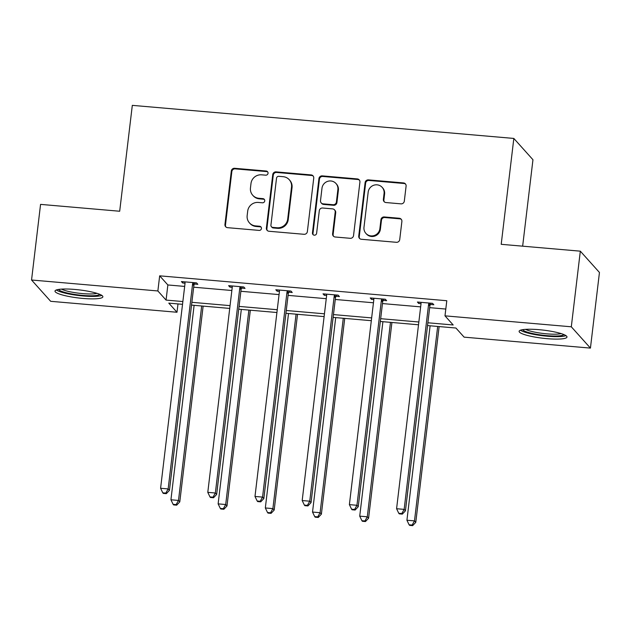 <?xml version="1.0" encoding="UTF-8"?>
<svg xmlns="http://www.w3.org/2000/svg" width="631" height="631" viewBox="0 0 631 631"><rect width="100%" height="100%" fill="white"/><g stroke="black" fill="none" stroke-linecap="round" stroke-linejoin="round"><path stroke-width="0.95" d="M268.033 173.28A2.122 2.059 -41.9 0 0 266.203 171.017L234.653 168.288A3.037 2.934 -41.9 0 0 231.325 170.993L224.951 224.447A3.037 2.934 -41.9 0 0 227.57 227.673L259.12 230.402A2.122 2.059 -41.9 0 0 260.95 226.908A2.122 2.059 -41.9 0 0 259.617 226.245L255.539 225.898A9.71 9.402 -41.9 0 1 247.163 215.565L247.699 211.117A9.71 9.402 -41.9 0 1 258.331 202.441L262.417 202.788A2.122 2.059 -41.9 0 0 264.247 199.293A2.122 2.059 -41.9 0 0 262.914 198.631L258.828 198.284A9.71 9.402 -41.9 0 1 250.46 187.951L250.988 183.503A9.71 9.402 -41.9 0 1 261.628 174.826L265.706 175.173A2.122 2.059 -41.9 0 0 268.033 173.28M267.765 171.995A2.122 2.059 -41.9 0 0 266.724 171.593L235.166 168.863A3.037 2.934 -41.9 0 0 231.845 171.569L225.472 225.022A3.037 2.934 -41.9 0 0 225.945 226.994M261.179 227.223A2.122 2.059 -41.9 0 0 260.138 226.821L256.052 226.474L255.539 225.898M264.476 199.609A2.122 2.059 -41.9 0 0 263.427 199.207L259.349 198.86L258.828 198.284M547.085 338.666A24.104 4.054 6.8 0 1 519.116 331.314A24.104 4.054 6.8 0 1 539.016 329.682A24.104 4.054 6.8 0 1 566.985 337.025A24.104 4.054 6.8 0 1 547.085 338.666M82.969 298.431A24.104 4.054 6.8 0 1 55 291.08A24.104 4.054 6.8 0 1 74.9 289.448A24.104 4.054 6.8 0 1 102.869 296.791A24.104 4.054 6.8 0 1 82.969 298.431M400.985 203.852A3.037 2.934 -41.9 0 0 404.313 201.139L406.096 186.145A3.037 2.934 -41.9 0 0 403.485 182.919L368.441 179.882A3.037 2.934 -41.9 0 0 365.112 182.596L358.739 236.041A3.037 2.934 -41.9 0 0 361.358 239.267L396.402 242.304A3.037 2.934 -41.9 0 0 399.723 239.591L401.884 221.481A3.037 2.934 -41.9 0 0 399.265 218.255L384.271 216.954A3.037 2.934 -41.9 0 0 380.95 219.667L379.878 228.651A8.116 7.856 -41.9 0 1 365.893 233.383A8.116 7.856 -41.9 0 1 363.984 227.27L368.181 192.084A8.116 7.856 -41.9 0 1 382.165 187.352A8.116 7.856 -41.9 0 1 384.074 193.465L383.372 199.325A3.037 2.934 -41.9 0 0 385.991 202.551L400.985 203.852M177.989 303.929L176.995 312.258L50.677 301.31L31.55 280.006L40.565 204.381L119.685 211.243L132.313 105.361L513.831 138.434L501.203 244.315L580.323 251.17L571.307 326.795L590.435 348.099L464.116 337.151L455.921 328.025L427.534 325.564M31.55 280.006L157.868 290.962L166.063 300.088L182.856 301.539M427.865 322.78L453.184 324.973L444.989 315.847L446.795 300.727L159.667 275.834L157.868 290.962M444.989 315.847L571.307 326.795M313.741 178.139A3.037 2.934 -41.9 0 0 311.122 174.913L276.078 171.877A3.037 2.934 -41.9 0 0 272.758 174.59L266.385 228.036A3.037 2.934 -41.9 0 0 268.995 231.261L304.039 234.298A3.037 2.934 -41.9 0 0 307.368 231.585L313.741 178.139M322.26 175.875L357.304 178.92A3.037 2.934 -41.9 0 1 359.915 182.146L353.541 235.592A3.037 2.934 -41.9 0 1 350.221 238.305L335.227 237.004A3.037 2.934 -41.9 0 1 332.608 233.778L335.195 212.103A3.037 2.934 -41.9 0 0 332.576 208.877L322.63 208.009A3.037 2.934 -41.9 0 0 319.302 210.722L316.612 233.289A2.122 2.059 -41.9 0 1 312.952 234.527A2.122 2.059 -41.9 0 1 312.455 232.926L318.939 178.589A3.037 2.934 -41.9 0 1 322.26 175.875L322.772 176.451L357.816 179.496L357.304 178.92M580.323 251.17L599.45 272.474L590.435 348.099M522.649 246.169L532.958 159.738L513.831 138.434M191.871 302.32L230.055 305.633M239.07 306.414L277.254 309.726M286.269 310.507L324.452 313.812M333.468 314.593L371.651 317.906M380.667 318.687L418.85 321.999M182.525 304.323L168.8 303.132L176.995 312.258M418.519 324.784L380.335 321.471M371.32 320.69L333.136 317.385M324.121 316.596L285.938 313.291M276.922 312.511L238.739 309.198M229.723 308.417L191.54 305.104M159.667 275.834L167.862 284.96L184.662 286.419M193.678 287.2L231.861 290.505M240.876 291.285L279.06 294.598M288.075 295.379L326.259 298.692M335.266 299.473L373.457 302.777M382.465 303.566L420.656 306.871M429.664 307.652L445.802 309.056M167.862 284.96L166.063 300.088M421.027 303.669L418.7 303.464L417.406 302.028L432.535 303.337L433.828 304.773L430.445 304.481M373.828 299.575L371.501 299.37L370.216 297.935L385.336 299.244L386.629 300.687L383.246 300.388M326.629 295.482L324.302 295.284L323.017 293.841L338.145 295.15L339.431 296.594L336.047 296.302M279.43 291.388L277.112 291.191L275.818 289.747L290.946 291.065L292.232 292.5L288.848 292.208M232.232 287.302L229.913 287.097L228.619 285.662L243.747 286.971L245.041 288.406L241.649 288.115M185.033 283.209L182.714 283.003L181.42 281.568L196.549 282.877L197.842 284.321L194.458 284.029M182.714 283.003L182.872 281.694M229.913 287.097L230.07 285.788M277.112 291.191L277.261 289.874M324.302 295.284L324.46 293.967M371.501 299.37L371.659 298.061M418.7 303.464L418.858 302.154M252.739 195.263L253.26 195.839A9.71 9.402 -41.9 0 0 259.349 198.86M249.442 222.877L249.963 223.453A9.71 9.402 -41.9 0 0 256.052 226.474M313.268 176.159A3.037 2.934 -41.9 0 0 311.643 175.489L276.599 172.452A3.037 2.934 -41.9 0 0 273.27 175.166L266.897 228.611A3.037 2.934 -41.9 0 0 267.37 230.591M278.847 176.317A2.122 2.059 -41.9 0 0 276.52 178.218L270.928 225.133A2.122 2.059 -41.9 0 0 272.758 227.389L277.064 227.759A9.71 9.402 -41.9 0 0 287.704 219.083L291.53 187.013A9.71 9.402 -41.9 0 0 283.153 176.688L278.847 176.317M271.425 226.726L271.945 227.302A2.122 2.059 -41.9 0 0 273.278 227.965L272.758 227.389M289.243 179.709L289.763 180.285A9.71 9.402 -41.9 0 1 292.043 187.588L288.217 219.659A9.71 9.402 -41.9 0 1 277.585 228.335L273.278 227.965M359.441 180.166A3.037 2.934 -41.9 0 0 357.816 179.496M334.477 209.815L334.998 210.391A3.037 2.934 -41.9 0 1 335.708 212.679L333.129 234.353A3.037 2.934 -41.9 0 0 333.602 236.333M322.772 176.451A3.037 2.934 -41.9 0 0 319.452 179.165L312.976 233.502A2.122 2.059 -41.9 0 0 313.244 234.787M337.877 189.608A8.116 7.856 -41.9 0 0 327.576 181.381A8.116 7.856 -41.9 0 0 321.984 188.227L320.509 200.626A3.037 2.934 -41.9 0 0 323.127 203.852L333.073 204.72A3.037 2.934 -41.9 0 0 336.394 202.007L337.877 189.608L338.39 190.183A8.116 7.856 -41.9 0 0 336.489 184.071L335.968 183.495M321.218 202.914L321.739 203.49A3.037 2.934 -41.9 0 0 323.64 204.428L323.127 203.852M338.39 190.183L336.915 202.583A3.037 2.934 -41.9 0 1 333.586 205.296L323.64 204.428M382.165 187.352L382.686 187.928A8.116 7.856 -41.9 0 1 384.587 194.04L383.893 199.901A3.037 2.934 -41.9 0 0 384.366 201.881M365.893 233.383L366.414 233.959A8.116 7.856 -41.9 0 0 380.39 229.227L379.878 228.651M401.411 219.501A3.037 2.934 -41.9 0 0 399.786 218.831L384.792 217.529A3.037 2.934 -41.9 0 0 381.463 220.243L380.39 229.227M405.623 184.165A3.037 2.934 -41.9 0 0 403.998 183.495L368.954 180.458A3.037 2.934 -41.9 0 0 365.633 183.171L359.26 236.617A3.037 2.934 -41.9 0 0 359.733 238.597M194.119 305.333L170.93 499.776L178.494 500.438L179.788 501.874L203.135 306.114M176.144 504.603L173.123 504.343L173.635 504.918L176.664 505.179L176.144 504.603L178.494 500.438L201.683 305.988M173.123 504.343L170.93 499.776M179.788 501.874L176.664 505.179M193.165 282.585L192.928 283.011A3.092 2.989 -41.9 0 0 192.581 284.124L168.154 488.922L160.589 488.268L185.017 283.469A3.092 2.989 -41.9 0 0 184.93 282.317L184.804 281.86M195.137 282.759L194.222 284.455A3.092 2.989 -41.9 0 0 193.867 285.567L169.447 490.358L168.154 488.922L165.803 493.087L162.782 492.827L163.295 493.403L166.324 493.663L165.803 493.087M166.324 493.663L169.447 490.358M160.589 488.268L162.782 492.827M241.318 309.419L218.129 503.869L225.693 504.524L226.986 505.967L250.333 310.2M223.342 508.696L220.322 508.428L220.834 509.004L223.863 509.272L223.342 508.696L225.693 504.524L248.882 310.081M220.322 508.428L218.129 503.869M226.986 505.967L223.863 509.272M288.517 313.512L265.328 507.963L272.892 508.618L274.185 510.061L297.532 314.293M270.541 512.782L267.52 512.522L268.033 513.098L271.062 513.358L270.541 512.782L272.892 508.618L296.081 314.167M267.52 512.522L265.328 507.963M274.185 510.061L271.062 513.358M240.364 286.679L240.127 287.105A3.092 2.989 -41.9 0 0 239.772 288.217L215.352 493.008L207.788 492.354L232.208 287.562A3.092 2.989 -41.9 0 0 232.129 286.411L232.003 285.953M242.336 286.853L241.421 288.548A3.092 2.989 -41.9 0 0 241.066 289.653L216.646 494.452L215.352 493.008L213.002 497.181L209.981 496.92L210.494 497.496L213.523 497.756L213.002 497.181M213.523 497.756L216.646 494.452M207.788 492.354L209.981 496.92M287.562 290.773L287.326 291.199A3.092 2.989 -41.9 0 0 286.971 292.311L262.551 497.102L254.987 496.447L279.407 291.648A3.092 2.989 -41.9 0 0 279.328 290.505L279.202 290.047M289.534 290.938L288.619 292.634A3.092 2.989 -41.9 0 0 288.264 293.746L263.845 498.545L262.551 497.102L260.201 501.274L257.18 501.006L257.693 501.582L260.721 501.85L260.201 501.274M260.721 501.85L263.845 498.545M254.987 496.447L257.18 501.006M99.777 294.346A20.862 3.51 6.8 0 1 85.011 295.584A20.862 3.51 6.8 0 1 63.281 291.924A20.862 3.51 6.8 0 1 58.58 289.432M61.522 289.116A19.316 3.25 -173.2 0 0 64.638 290.386A19.316 3.25 -173.2 0 0 96.993 293.352M56.333 289.976A23.954 4.031 -173.2 0 0 60.915 291.987A23.954 4.031 -173.2 0 0 83.678 296.018A23.954 4.031 -173.2 0 0 101.828 295.395M563.893 334.58A20.862 3.51 6.8 0 1 549.128 335.81A20.862 3.51 6.8 0 1 527.398 332.158A20.862 3.51 6.8 0 1 522.697 329.666M525.639 329.35A19.316 3.25 -173.2 0 0 528.754 330.62A19.316 3.25 -173.2 0 0 561.109 333.586M520.449 330.202A23.954 4.031 -173.2 0 0 525.031 332.221A23.954 4.031 -173.2 0 0 547.795 336.252A23.954 4.031 -173.2 0 0 565.944 335.629M335.716 317.606L312.526 512.057L320.091 512.711L321.384 514.147L344.723 318.387M317.74 516.876L314.719 516.615L315.232 517.191L318.261 517.452L317.74 516.876L320.091 512.711L343.28 318.261M314.719 516.615L312.526 512.057M321.384 514.147L318.261 517.452M334.753 294.858L334.525 295.292A3.092 2.989 -41.9 0 0 334.17 296.396L309.75 501.195L302.186 500.541L326.606 295.742A3.092 2.989 -41.9 0 0 326.527 294.598L326.401 294.133M336.733 295.032L335.818 296.728A3.092 2.989 -41.9 0 0 335.463 297.84L311.044 502.631L309.75 501.195L307.4 505.36L304.379 505.1L304.891 505.676L307.92 505.936L307.4 505.36M307.92 505.936L311.044 502.631M302.186 500.541L304.379 505.1M382.914 321.7L359.725 516.142L367.289 516.805L368.583 518.24L391.922 322.48M364.939 520.969L361.91 520.709L362.431 521.285L365.459 521.545L364.939 520.969L367.289 516.805L390.479 322.354M361.91 520.709L359.725 516.142M368.583 518.24L365.459 521.545M381.952 298.952L381.723 299.378A3.092 2.989 -41.9 0 0 381.369 300.49L356.949 505.289L349.385 504.626L373.804 299.835A3.092 2.989 -41.9 0 0 373.726 298.684L373.599 298.226M383.932 299.126L383.017 300.821A3.092 2.989 -41.9 0 0 382.662 301.933L358.242 506.725L356.949 505.289L354.598 509.454L351.577 509.193L352.09 509.769L355.119 510.029L354.598 509.454M355.119 510.029L358.242 506.725M349.385 504.626L351.577 509.193M430.113 325.785L406.924 520.236L414.488 520.89L415.782 522.334L439.121 326.566M412.138 525.063L409.109 524.795L409.629 525.371L412.658 525.639L412.138 525.063L414.488 520.89L437.677 326.44M409.109 524.795L406.924 520.236M415.782 522.334L412.658 525.639M429.151 303.046L428.922 303.472A3.092 2.989 -41.9 0 0 428.567 304.584L404.148 509.375L396.583 508.72L421.003 303.929A3.092 2.989 -41.9 0 0 420.924 302.777L420.798 302.32M431.131 303.211L430.216 304.907A3.092 2.989 -41.9 0 0 429.861 306.019L405.441 510.818L404.148 509.375L401.797 513.547L398.768 513.279L399.289 513.855L402.318 514.123L401.797 513.547M402.318 514.123L405.441 510.818M396.583 508.72L398.768 513.279M266.724 171.593L266.203 171.017M260.138 226.821L259.617 226.245M263.427 199.207L262.914 198.631M225.472 225.022L224.951 224.447M231.845 171.569L231.325 170.993M235.166 168.863L234.653 168.288M266.897 228.611L266.385 228.036M273.27 175.166L272.758 174.59M276.599 172.452L276.078 171.877M311.643 175.489L311.122 174.913M277.585 228.335L277.064 227.759M288.217 219.659L287.704 219.083M292.043 187.588L291.53 187.013M333.129 234.353L332.608 233.778M335.708 212.679L335.195 212.103M312.976 233.502L312.455 232.926M319.452 179.165L318.939 178.589M333.586 205.296L333.073 204.72M336.915 202.583L336.394 202.007M383.893 199.901L383.372 199.325M384.587 194.04L384.074 193.465M381.463 220.243L380.95 219.667M384.792 217.529L384.271 216.954M399.786 218.831L399.265 218.255M359.26 236.617L358.739 236.041M365.633 183.171L365.112 182.596M368.954 180.458L368.441 179.882M403.998 183.495L403.485 182.919M192.928 283.011L194.222 284.455M192.581 284.124L193.867 285.567M240.127 287.105L241.421 288.548M239.772 288.217L241.066 289.653M287.326 291.199L288.619 292.634M286.971 292.311L288.264 293.746M334.525 295.292L335.818 296.728M334.17 296.396L335.463 297.84M381.723 299.378L383.017 300.821M381.369 300.49L382.662 301.933M428.922 303.472L430.216 304.907M428.567 304.584L429.861 306.019"/></g></svg>
